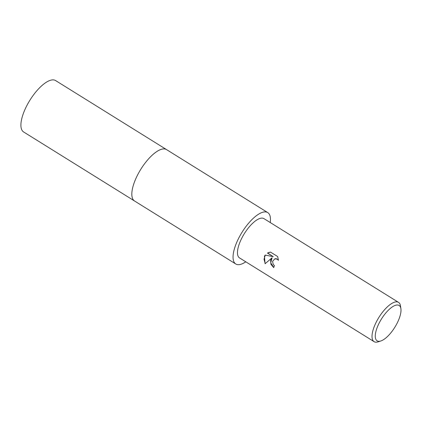 <?xml version="1.0" encoding="UTF-8"?>
<svg xmlns="http://www.w3.org/2000/svg" width="422" height="422" viewBox="0 0 422 422"><rect width="100%" height="100%" fill="white"/><g stroke="black" fill="none" stroke-linecap="round" stroke-linejoin="round"><path stroke-width="0.63" d="M245.794 261.819A30.263 11.436 -58.1 0 1 235.766 263.977L134.544 200.988A30.263 11.436 -58.1 0 1 135.583 179.229A30.263 11.436 -58.1 0 1 166.526 149.599L267.743 212.588A30.263 11.436 -58.1 0 1 270.238 222.542M134.65 201.057A30.268 11.436 -58.1 0 1 135.578 179.229A30.268 11.436 -58.1 0 1 166.632 149.668M235.766 263.977A30.263 11.436 -58.1 0 1 236.8 242.217A30.263 11.436 -58.1 0 1 267.743 212.588M270.634 260.147L272.1 257.758L265.074 263.75L264.446 256.296L265.148 255.083L273.245 256.671L267.432 253.052L270.507 252.098L277.681 256.56L278.404 260.327L277.286 259.171L274.886 258.807L272.559 261.35L273.234 264.441L274.427 265.591A23.131 8.741 121.9 0 0 273.741 267.632L270.966 264.388L270.634 260.147M380.818 340.981L378.186 341.836A23.131 8.741 -58.1 0 1 374.092 341.656A23.131 8.741 -58.1 0 1 374.884 325.024A23.131 8.741 -58.1 0 1 398.537 302.379A23.131 8.741 -58.1 0 1 400.499 305.976L400.9 308.709A20.82 7.865 -58.1 0 1 398.421 320.446A20.82 7.865 -58.1 0 1 380.818 340.981A20.82 7.865 -58.1 0 1 377.848 325.858A20.82 7.865 -58.1 0 1 391.437 307.527A20.82 7.865 -58.1 0 1 400.9 308.709M374.092 341.656L239.532 257.921A23.131 8.741 -58.1 0 1 240.324 241.289A23.131 8.741 -58.1 0 1 263.977 218.643L398.537 302.379M273.788 267.485L270.697 262.832L272.1 257.758M274.98 258.786L276.236 258.681L278.393 259.978M269.336 252.293L267.627 253.005L273.245 256.671M265.285 255.115L264.014 259.24L265.222 263.608M134.697 201.083A30.268 11.436 -58.1 0 1 134.539 200.993A30.268 11.436 -58.1 0 1 137.973 174.217A30.268 11.436 -58.1 0 1 161.774 149.188A30.268 11.436 -58.1 0 1 166.526 149.594L55.604 80.57A30.263 11.436 -58.1 0 0 50.851 80.164A30.263 11.436 -58.1 0 0 27.055 105.194A30.263 11.436 -58.1 0 0 23.621 131.965L134.539 200.993"/></g></svg>
